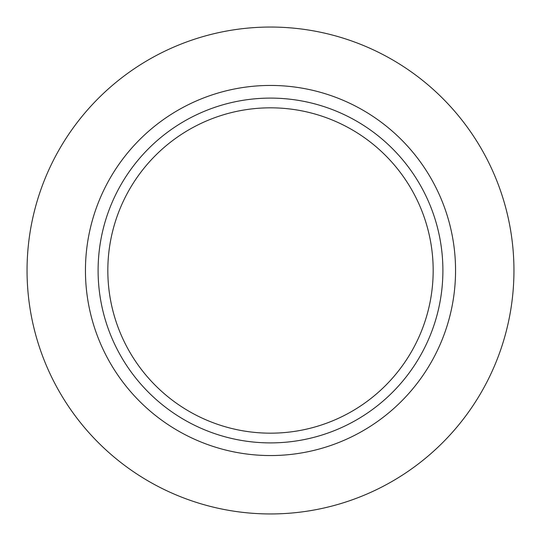 <?xml version="1.0" encoding="UTF-8"?>
<svg xmlns="http://www.w3.org/2000/svg" width="541" height="541" viewBox="0 0 541 541"><rect width="100%" height="100%" fill="white"/><g stroke="black" fill="none" stroke-linecap="round" stroke-linejoin="round"><path stroke-width="0.81" d="M270.5 27.05A243.45 243.45 0 0 1 513.95 270.5A243.45 243.45 0 0 1 270.5 513.95A243.45 243.45 0 0 1 27.05 270.5A243.45 243.45 0 0 1 270.5 27.05M270.5 85.444A185.056 185.056 0 0 1 455.556 270.5A185.056 185.056 0 0 1 270.5 455.556A185.056 185.056 0 0 1 85.444 270.5A185.056 185.056 0 0 1 270.5 85.444M270.5 98.104A172.396 172.396 0 0 1 442.896 270.5A172.396 172.396 0 0 1 270.5 442.896A172.396 172.396 0 0 1 98.104 270.5A172.396 172.396 0 0 1 270.5 98.104M270.5 433.172A162.672 162.672 0 0 1 107.828 270.5A162.672 162.672 0 0 1 270.5 107.828A162.672 162.672 0 0 1 433.172 270.5A162.672 162.672 0 0 1 270.5 433.172"/></g></svg>
